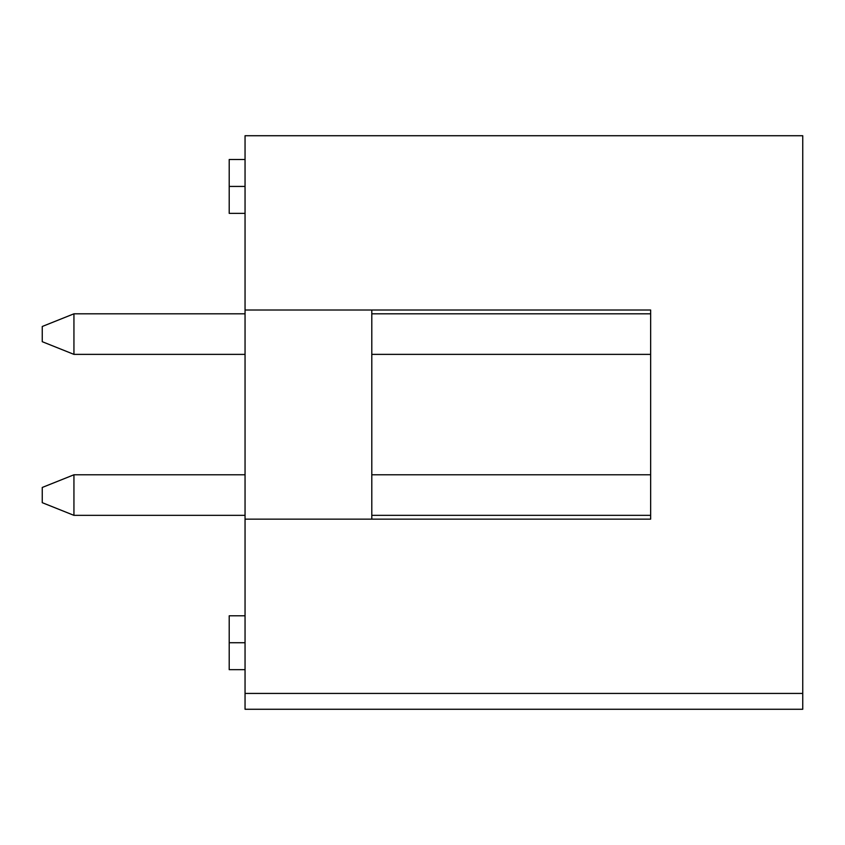 <?xml version="1.0" encoding="UTF-8"?>
<svg xmlns="http://www.w3.org/2000/svg" width="845" height="845" viewBox="0 0 845 845"><rect width="100%" height="100%" fill="white"/><g stroke="black" fill="none" stroke-linecap="round" stroke-linejoin="round"><path stroke-width="1.27" d="M245.05 693.428L245.05 135.728L245.05 310.009L650.65 310.009L650.65 519.147L245.05 519.147L245.05 693.428L802.75 693.428L802.75 135.728L245.05 135.728L802.75 135.728L802.75 709.272L802.75 693.428L245.05 693.428L245.05 709.272L802.75 709.272L802.75 693.428M371.8 310.009L371.8 519.147L371.8 310.009M245.05 310.009L245.05 519.147L650.65 519.147L650.65 310.009L245.05 310.009M245.05 615.794L229.206 615.794L229.206 669.662L245.05 669.662M229.206 642.728L245.05 642.728L229.206 642.728L229.206 615.794L229.206 642.728M245.05 159.494L229.206 159.494L229.206 213.362L245.05 213.362M229.206 186.428L245.05 186.428L229.206 186.428L229.206 159.494L229.206 186.428M650.65 515.344L371.8 515.344L650.65 515.344M245.05 515.344L73.938 515.344L245.05 515.344M650.65 474.784L371.8 474.784L650.65 474.784M245.05 474.784L73.938 474.784L73.938 515.344L42.25 502.669L42.25 487.459L73.938 474.784L245.05 474.784M42.25 502.669L73.938 515.344L73.938 474.784L42.25 487.459L42.25 502.669M650.65 354.372L371.8 354.372L650.65 354.372M245.05 354.372L73.938 354.372L245.05 354.372M650.65 313.812L371.8 313.812L650.65 313.812M245.05 313.812L73.938 313.812L73.938 354.372L42.25 341.697L42.25 326.487L73.938 313.812L245.05 313.812M42.25 341.697L73.938 354.372L73.938 313.812L42.25 326.487L42.25 341.697"/></g></svg>
